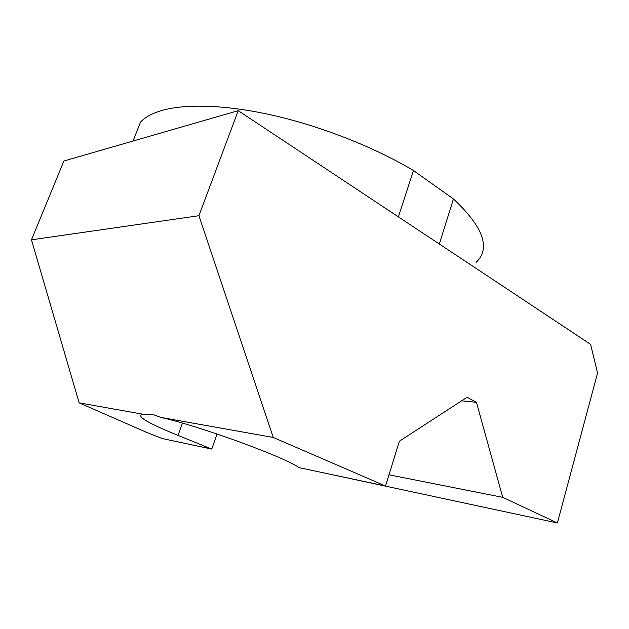 <?xml version="1.0" encoding="UTF-8"?>
<svg xmlns="http://www.w3.org/2000/svg" width="629" height="629" viewBox="0 0 629 629"><rect width="100%" height="100%" fill="white"/><g stroke="black" fill="none" stroke-linecap="round" stroke-linejoin="round"><path stroke-width="0.94" d="M133.018 141.045L140.566 122.042C144.741 117.599 150.999 113.998 159.326 111.239C182.929 103.549 224.38 104.335 272.994 115.335C321.592 126.398 374.459 147.288 413.473 170.53L398.377 216.863M182.449 423.128L178.023 435.417C149.529 423.789 137.358 416.878 141.494 414.7L152.226 414.189L160.765 417.404C198.984 425.809 284.678 457.094 299.066 467.63L385.522 486.005L273.253 437.462L198.929 215.708L238.226 110.657L590.615 344.354L597.55 373.091L557.396 522.974L502.713 497.35L476.452 402.308L467.127 397.245L399.36 441.228L385.522 486.005M198.929 215.708L31.45 239.822L63.922 161L238.226 110.657M31.45 239.822L79.152 402.851L146.62 432.375L162.015 438.499L211.769 449.075L178.023 435.417M79.152 402.851L145.228 414.637M160.765 417.404L273.253 437.462M315.278 471.074L557.396 522.974M388.981 474.801L502.713 497.35M461.631 400.815L476.452 402.308M217.06 434.002L211.769 449.075M413.473 170.53L453.462 198.968L439.317 244.013M453.462 198.968C483.316 227.022 490.887 248.148 476.192 262.34"/></g></svg>
